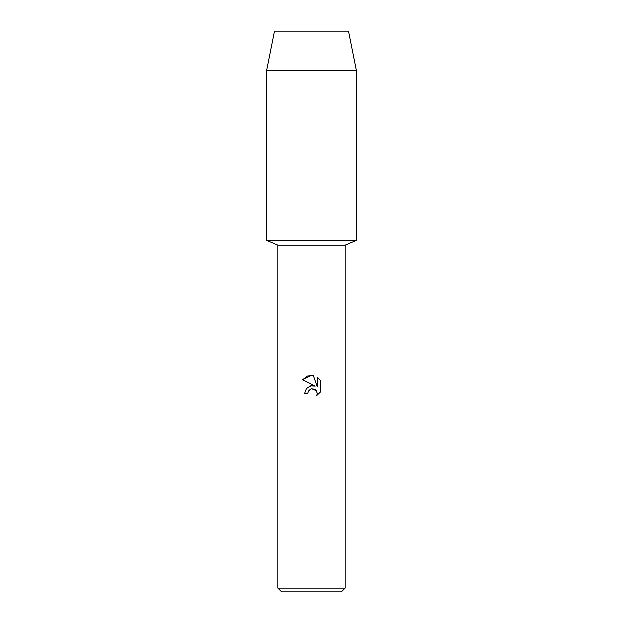 <?xml version="1.0" encoding="UTF-8"?>
<svg xmlns="http://www.w3.org/2000/svg" width="623" height="623" viewBox="0 0 623 623"><rect width="100%" height="100%" fill="white"/><g stroke="black" fill="none" stroke-linecap="round" stroke-linejoin="round"><path stroke-width="0.93" d="M348.506 31.15L274.494 31.15L348.506 31.15L356.356 70.399L356.356 240.478L311.5 240.478L356.356 240.478L345.142 245.228L345.142 588.112L277.858 588.112L281.596 591.85L341.404 591.85L345.142 588.112M277.858 588.112L277.858 245.228L345.142 245.228M311.5 388.721L308.229 391.275L307.715 393.471L304.538 393.471L306.508 388.168L311.5 385.512L315.355 385.98L302.505 379.648L311.5 375.21L313.455 375.42L317.38 386.727L317.38 377.04L320.495 380.194L320.495 392.14L316.881 395.605L317.387 393.44L315.978 390.021L314.405 388.97L311.5 388.721L316.71 390.964M307.715 393.471L308.042 391.696M316.881 395.605L320.495 392.14M315.355 385.98L310.301 385.762L306.134 388.627M309.779 389.484L311.391 388.744M320.495 380.194L317.38 377.047M313.455 375.42L307.341 375.949L302.505 379.648M274.494 31.15L266.644 70.399L266.644 240.478L311.5 240.478L266.644 240.478L277.858 245.228M266.644 70.399L356.356 70.399"/></g></svg>
